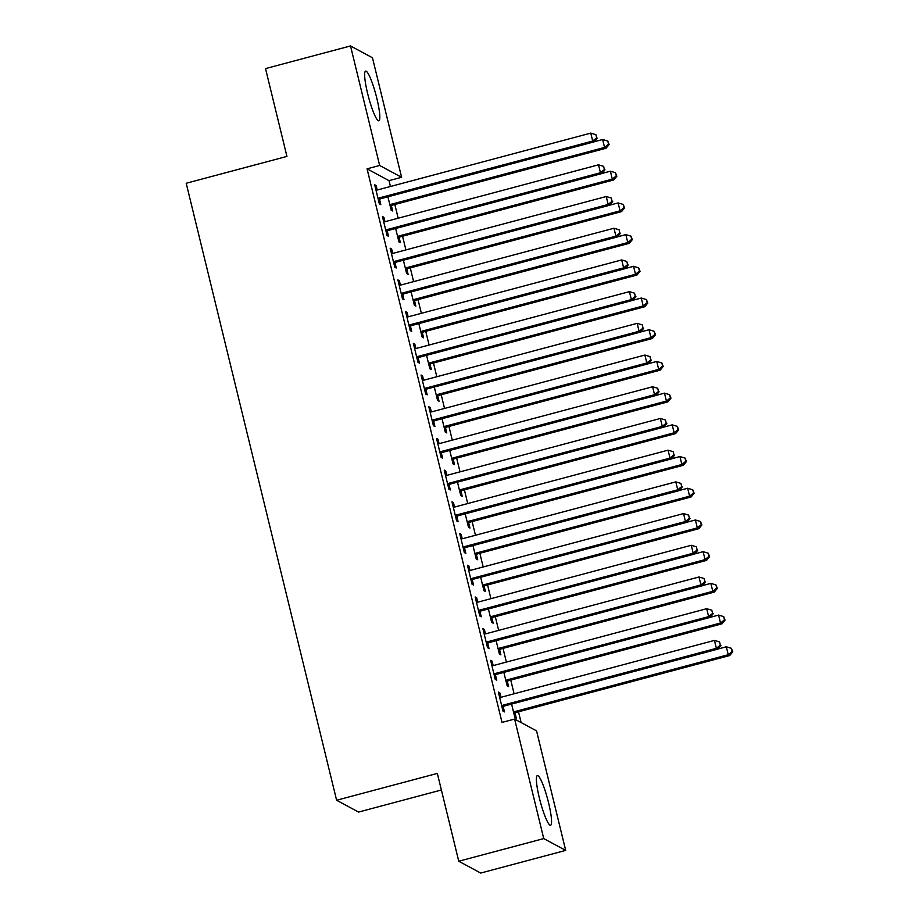 <?xml version="1.0" encoding="UTF-8"?>
<svg xmlns="http://www.w3.org/2000/svg" width="919" height="919" viewBox="0 0 919 919"><rect width="100%" height="100%" fill="white"/><g stroke="black" fill="none" stroke-linecap="round" stroke-linejoin="round"><path stroke-width="1.38" d="M539.35 797.933A25.698 3.871 -104.9 0 1 537.351 775.59A25.698 3.871 -104.9 0 1 548.597 802.919A25.698 3.871 -104.9 0 1 550.596 825.262A25.698 3.871 -104.9 0 1 539.35 797.933M367.611 93.439A25.698 3.871 -104.9 0 1 365.613 71.096A25.698 3.871 -104.9 0 1 376.859 98.425A25.698 3.871 -104.9 0 1 378.858 120.768A25.698 3.871 -104.9 0 1 367.611 93.439M521.119 722.564L518.5 711.8M514.1 693.788L510.769 680.094M506.38 662.082L503.038 648.389M498.649 630.377L495.307 616.683M490.918 598.671L487.575 584.978M483.187 566.966L479.856 553.272M475.456 535.26L472.125 521.567M467.725 503.555L464.394 489.861M460.005 471.849L456.663 458.156M452.274 440.144L448.931 426.45M444.543 408.438L441.2 394.745M436.812 376.733L433.481 363.039M429.081 345.027L425.75 331.334M421.361 313.322L418.019 299.628M413.63 281.616L410.288 267.923M405.899 249.911L402.556 236.217M398.168 218.205L394.837 204.512M390.437 186.5L389.013 180.652L401.603 177.298L379.65 165.477L350.518 45.95L372.471 57.771L401.603 177.298M536.558 730.881L565.69 850.408L543.738 838.587L514.606 719.06L536.558 730.881M543.738 838.587L458.753 861.229L480.706 873.05L565.69 850.408M441.384 789.995L358.571 812.063L336.607 800.242L186.201 183.26L286.935 156.414L265.522 68.592L350.518 45.95M507.357 681.438L508.609 686.573L507.127 685.781L503.865 672.386M490.895 661.485L492.102 661.163L490.62 660.37L495.261 679.394L496.742 680.186L495.49 675.051M492.102 661.163L493.181 665.563M491.906 618.027L493.147 623.162L491.665 622.37L488.403 608.975M475.433 598.074L476.651 597.752L475.169 596.959L479.798 615.983L481.28 616.775L480.028 611.64M476.651 597.752L477.719 602.152M476.444 554.616L477.696 559.751L476.214 558.959L472.94 545.564M459.982 534.663L461.189 534.341L459.707 533.548L464.348 552.572L465.83 553.364L464.577 548.229M461.189 534.341L462.257 538.741M460.982 491.205L462.234 496.34L460.752 495.548L457.49 482.153M444.52 471.252L445.726 470.93L444.245 470.137L448.886 489.161L450.367 489.953L449.115 484.818M445.726 470.93L446.806 475.33M445.531 427.794L446.783 432.929L445.29 432.137L442.028 418.742M429.058 407.841L430.276 407.519L428.794 406.726L433.423 425.75L434.905 426.542L433.665 421.407M430.276 407.519L431.344 411.919M430.069 364.383L431.321 369.518L429.839 368.726L426.577 355.331M413.607 344.43L414.814 344.108L413.332 343.315L417.973 362.339L419.455 363.131L418.202 357.996M414.814 344.108L415.893 348.508M414.607 300.972L415.859 306.107L414.377 305.315L411.115 291.92M398.145 281.019L399.363 280.697L397.87 279.904L402.511 298.928L403.992 299.72L402.74 294.585M399.363 280.697L400.431 285.097M399.156 237.561L400.408 242.696L398.926 241.904L395.652 228.509M382.695 217.608L383.901 217.286L382.419 216.493L387.048 235.517L388.542 236.309L387.29 231.174M383.901 217.286L384.969 221.686M389.013 180.652L367.06 168.832L502.015 722.414L514.606 719.06M374.963 185.902L376.17 185.581L374.688 184.788L379.329 203.811L380.811 204.604L379.558 199.469M376.17 185.581L377.238 189.98M391.425 205.856L392.677 210.991L391.195 210.198L387.921 196.804M390.414 249.313L391.632 248.992L390.15 248.199L394.779 267.222L396.261 268.015L395.021 262.88M391.632 248.992L392.7 253.391M406.887 269.267L408.128 274.402L406.646 273.609L403.384 260.215M405.876 312.724L407.083 312.403L405.601 311.61L410.242 330.633L411.723 331.426L410.471 326.291M407.083 312.403L408.162 316.802M422.338 332.678L423.59 337.813L422.108 337.02L418.846 323.626M421.339 376.135L422.545 375.814L421.063 375.021L425.704 394.044L427.186 394.837L425.934 389.702M422.545 375.814L423.613 380.213M437.8 396.089L439.052 401.224L437.57 400.431L434.296 387.037M436.789 439.546L438.007 439.225L436.514 438.432L441.154 457.455L442.636 458.248L441.384 453.113M438.007 439.225L439.075 443.624M453.251 459.5L454.503 464.635L453.021 463.842L449.759 450.448M452.251 502.957L453.458 502.636L451.976 501.843L456.617 520.866L458.099 521.659L456.846 516.524M453.458 502.636L454.537 507.035M468.713 522.911L469.965 528.046L468.483 527.253L465.221 513.859M467.714 566.368L468.92 566.047L467.438 565.254L472.067 584.277L473.561 585.07L472.309 579.935M468.92 566.047L469.988 570.446M484.175 586.322L485.427 591.457L483.934 590.664L480.671 577.27M483.164 629.779L484.382 629.458L482.889 628.665L487.529 647.688L489.011 648.481L487.759 643.346M484.382 629.458L485.45 633.857M499.626 649.733L500.878 654.868L499.396 654.075L496.134 640.681M498.626 693.19L499.833 692.869L498.351 692.076L502.992 711.099L504.474 711.892L503.221 706.757M499.833 692.869L500.901 697.268M515.088 713.144L516.34 718.279L514.858 717.486L511.596 704.092M367.06 168.832L379.65 165.477M458.753 861.229L437.341 773.407L336.607 800.242M379.604 197.826L381.098 198.619L594.191 141.836L592.709 141.044L379.604 197.826A3.297 3.228 -61.7 0 0 378.49 198.366L378.077 198.676M596.672 137.816L595.891 134.645L596.672 137.816L592.709 141.044L590.779 133.117L377.675 189.9A3.297 3.228 -61.7 0 1 376.445 189.98L375.94 189.911M381.098 198.619A3.297 3.228 -61.7 0 0 379.972 199.159L378.467 200.285M594.191 141.836L597.258 138.137M595.891 134.645L590.779 133.117M390.334 206.672L391.839 205.546A3.297 3.228 118.3 0 1 392.964 205.006L606.058 148.223L604.576 147.431L602.646 139.504L594.283 141.733M389.943 205.063L390.357 204.753A3.297 3.228 118.3 0 1 391.471 204.213L604.576 147.431L608.539 144.203L609.125 144.524L607.769 141.032L608.539 144.203M602.646 139.504L607.769 141.032M609.125 144.524L606.058 148.223M387.336 229.532L388.817 230.324L601.922 173.542L600.44 172.749L387.336 229.532A3.297 3.228 -61.7 0 0 386.221 230.072L385.808 230.382M604.403 169.521L603.622 166.35L604.403 169.521L600.44 172.749L598.51 164.823L385.406 221.605A3.297 3.228 -61.7 0 1 384.176 221.686L383.671 221.617M388.817 230.324A3.297 3.228 -61.7 0 0 387.703 230.864L386.198 231.99M601.922 173.542L604.989 169.843M603.622 166.35L598.51 164.823M395.067 261.237L396.548 262.03L609.653 205.247L608.171 204.455L395.067 261.237A3.297 3.228 -61.7 0 0 393.952 261.777L393.527 262.087M612.123 201.227L611.353 198.056L612.123 201.227L608.171 204.455L606.241 196.528L393.137 253.311A3.297 3.228 -61.7 0 1 391.908 253.391L391.391 253.322M396.548 262.03A3.297 3.228 -61.7 0 0 395.434 262.57L393.929 263.696M609.653 205.247L612.72 201.548M611.353 198.056L606.241 196.528M398.065 238.377L399.57 237.251A3.297 3.228 118.3 0 1 400.684 236.711L613.789 179.929L612.307 179.136L610.377 171.21L602.014 173.438M397.674 236.769L398.088 236.459A3.297 3.228 118.3 0 1 399.202 235.919L612.307 179.136L616.27 175.908L616.856 176.23L615.489 172.738L616.27 175.908M610.377 171.21L615.489 172.738M616.856 176.23L613.789 179.929M405.796 270.083L407.301 268.957A3.297 3.228 118.3 0 1 408.415 268.417L621.52 211.634L620.038 210.842L618.108 202.915L609.745 205.144M405.394 268.474L405.819 268.164A3.297 3.228 118.3 0 1 406.933 267.624L620.038 210.842L623.99 207.614L624.587 207.935L623.22 204.443L623.99 207.614M618.108 202.915L623.22 204.443M624.587 207.935L621.52 211.634M402.798 292.943L404.28 293.735L617.384 236.953L615.902 236.16L402.798 292.943A3.297 3.228 -61.7 0 0 401.672 293.483L401.258 293.793M619.854 232.932L619.084 229.761L619.854 232.932L615.902 236.16L613.972 228.234L400.868 285.016A3.297 3.228 -61.7 0 1 399.627 285.097L399.122 285.028M404.28 293.735A3.297 3.228 -61.7 0 0 403.165 294.275L401.649 295.401M617.384 236.953L620.451 233.254M619.084 229.761L613.972 228.234M410.529 324.648L412.011 325.441L625.115 268.658L623.633 267.866L410.529 324.648A3.297 3.228 -61.7 0 0 409.403 325.188L408.989 325.498M627.585 264.638L626.815 261.467L627.585 264.638L623.633 267.866L621.692 259.939L408.587 316.722A3.297 3.228 -61.7 0 1 407.358 316.802L406.853 316.733M412.011 325.441A3.297 3.228 -61.7 0 0 410.885 325.981L409.38 327.107M625.115 268.658L628.182 264.959M626.815 261.467L621.692 259.939M413.516 301.788L415.032 300.662A3.297 3.228 118.3 0 1 416.146 300.122L629.251 243.34L627.769 242.547L625.839 234.621L617.476 236.849M413.125 300.18L413.539 299.87A3.297 3.228 118.3 0 1 414.664 299.33L627.769 242.547L631.721 239.319L632.318 239.641L630.951 236.149L631.721 239.319M625.839 234.621L630.951 236.149M632.318 239.641L629.251 243.34M421.247 333.494L422.751 332.368A3.297 3.228 118.3 0 1 423.877 331.828L636.982 275.045L635.5 274.253L633.559 266.326L625.207 268.555M420.856 331.885L421.27 331.575A3.297 3.228 118.3 0 1 422.395 331.035L635.5 274.253L639.452 271.025L640.049 271.346L638.682 267.854L639.452 271.025M633.559 266.326L638.682 267.854M640.049 271.346L636.982 275.045M418.248 356.354L419.742 357.146L632.835 300.364L631.353 299.571L418.248 356.354A3.297 3.228 -61.7 0 0 417.134 356.894L416.721 357.204M635.316 296.343L634.547 293.172L635.316 296.343L631.353 299.571L629.423 291.645L416.318 348.427A3.297 3.228 -61.7 0 1 415.089 348.508L414.584 348.439M419.742 357.146A3.297 3.228 -61.7 0 0 418.616 357.686L417.111 358.812M632.835 300.364L635.914 296.665M634.547 293.172L629.423 291.645M428.978 365.199L430.483 364.073A3.297 3.228 118.3 0 1 431.608 363.533L644.713 306.751L643.22 305.958L641.29 298.032L632.927 300.26M428.587 363.591L429.001 363.281A3.297 3.228 118.3 0 1 430.126 362.741L643.22 305.958L647.183 302.73L647.78 303.052L646.413 299.56L647.183 302.73M641.29 298.032L646.413 299.56M647.78 303.052L644.713 306.751M425.979 388.059L427.461 388.852L640.566 332.069L639.084 331.277L425.979 388.059A3.297 3.228 -61.7 0 0 424.865 388.599L424.452 388.909M643.047 328.049L642.266 324.878L643.047 328.049L639.084 331.277L637.154 323.35L424.05 380.133A3.297 3.228 -61.7 0 1 422.82 380.213L422.315 380.144M427.461 388.852A3.297 3.228 -61.7 0 0 426.347 389.392L424.842 390.518M640.566 332.069L643.633 328.37M642.266 324.878L637.154 323.35M436.709 396.905L438.214 395.779A3.297 3.228 118.3 0 1 439.328 395.239L652.433 338.456L650.951 337.664L649.021 329.737L640.658 331.966M436.318 395.296L436.732 394.986A3.297 3.228 118.3 0 1 437.846 394.446L650.951 337.664L654.914 334.436L655.5 334.757L654.133 331.265L654.914 334.436M649.021 329.737L654.133 331.265M655.5 334.757L652.433 338.456M433.711 419.765L435.192 420.557L648.297 363.775L646.815 362.982L433.711 419.765A3.297 3.228 -61.7 0 0 432.596 420.305L432.171 420.615M650.767 359.754L649.997 356.583L650.767 359.754L646.815 362.982L644.885 355.056L431.781 411.838A3.297 3.228 -61.7 0 1 430.551 411.919L430.046 411.85M435.192 420.557A3.297 3.228 -61.7 0 0 434.078 421.097L432.573 422.223M648.297 363.775L651.364 360.076M649.997 356.583L644.885 355.056M441.442 451.47L442.924 452.263L656.028 395.48L654.546 394.688L441.442 451.47A3.297 3.228 -61.7 0 0 440.316 452.01L439.902 452.32M658.498 391.46L657.728 388.289L658.498 391.46L654.546 394.688L652.616 386.761L439.512 443.544A3.297 3.228 -61.7 0 1 438.283 443.624L437.766 443.555M442.924 452.263A3.297 3.228 -61.7 0 0 441.809 452.803L440.293 453.929M656.028 395.48L659.095 391.781M657.728 388.289L652.616 386.761M449.173 483.176L450.655 483.968L663.759 427.186L662.277 426.393L449.173 483.176A3.297 3.228 -61.7 0 0 448.047 483.716L447.633 484.026M666.229 423.165L665.459 419.994L666.229 423.165L662.277 426.393L660.336 418.467L447.243 475.249A3.297 3.228 -61.7 0 1 446.002 475.33L445.497 475.261M450.655 483.968A3.297 3.228 -61.7 0 0 449.529 484.508L448.024 485.634M663.759 427.186L666.826 423.487M665.459 419.994L660.336 418.467M456.904 514.881L458.386 515.674L671.49 458.891L669.997 458.099L456.904 514.881A3.297 3.228 -61.7 0 0 455.778 515.421L455.364 515.731M673.96 454.871L673.19 451.7L673.96 454.871L669.997 458.099L668.067 450.172L454.962 506.955A3.297 3.228 -61.7 0 1 453.733 507.035L453.228 506.966M458.386 515.674A3.297 3.228 -61.7 0 0 457.26 516.214L455.755 517.34M671.49 458.891L674.557 455.192M673.19 451.7L668.067 450.172M464.623 546.587L466.117 547.379L679.21 490.597L677.728 489.804L464.623 546.587A3.297 3.228 -61.7 0 0 463.509 547.127L463.096 547.437M681.691 486.576L680.91 483.405L681.691 486.576L677.728 489.804L675.798 481.878L462.694 538.66A3.297 3.228 -61.7 0 1 461.464 538.741L460.959 538.672M466.117 547.379A3.297 3.228 -61.7 0 0 464.991 547.919L463.486 549.045M679.21 490.597L682.277 486.898M680.91 483.405L675.798 481.878M472.355 578.292L473.836 579.085L686.941 522.302L685.459 521.51L472.355 578.292A3.297 3.228 -61.7 0 0 471.24 578.832L470.827 579.142M689.422 518.282L688.641 515.111L689.422 518.282L685.459 521.51L683.529 513.583L470.425 570.366A3.297 3.228 -61.7 0 1 469.195 570.446L468.69 570.377M473.836 579.085A3.297 3.228 -61.7 0 0 472.722 579.625L471.217 580.751M686.941 522.302L690.008 518.603M688.641 515.111L683.529 513.583M480.086 609.998L481.567 610.79L694.672 554.008L693.19 553.215L480.086 609.998A3.297 3.228 -61.7 0 0 478.971 610.538L478.546 610.848M697.142 549.987L696.372 546.816L697.142 549.987L693.19 553.215L691.26 545.289L478.156 602.071A3.297 3.228 -61.7 0 1 476.927 602.152L476.41 602.083M481.567 610.79A3.297 3.228 -61.7 0 0 480.453 611.33L478.948 612.456M694.672 554.008L697.739 550.309M696.372 546.816L691.26 545.289M487.817 641.703L489.299 642.496L702.403 585.713L700.921 584.921L487.817 641.703A3.297 3.228 -61.7 0 0 486.691 642.243L486.277 642.553M704.873 581.693L704.103 578.522L704.873 581.693L700.921 584.921L698.991 576.994L485.887 633.777A3.297 3.228 -61.7 0 1 484.646 633.857L484.141 633.788M489.299 642.496A3.297 3.228 -61.7 0 0 488.184 643.036L486.668 644.162M702.403 585.713L705.47 582.014M704.103 578.522L698.991 576.994M495.548 673.409L497.03 674.201L710.134 617.419L708.652 616.626L495.548 673.409A3.297 3.228 -61.7 0 0 494.422 673.949L494.008 674.259M712.604 613.398L711.834 610.227L712.604 613.398L708.652 616.626L706.711 608.7L493.606 665.482A3.297 3.228 -61.7 0 1 492.377 665.563L491.872 665.494M497.03 674.201A3.297 3.228 -61.7 0 0 495.904 674.741L494.399 675.867M710.134 617.419L713.201 613.72M711.834 610.227L706.711 608.7M444.44 428.61L445.945 427.484A3.297 3.228 118.3 0 1 447.059 426.944L660.164 370.162L658.682 369.369L656.752 361.443L648.389 363.671M444.038 427.002L444.463 426.692A3.297 3.228 118.3 0 1 445.577 426.152L658.682 369.369L662.645 366.141L663.231 366.463L661.864 362.971L662.645 366.141M656.752 361.443L661.864 362.971M663.231 366.463L660.164 370.162M452.171 460.316L453.676 459.19A3.297 3.228 118.3 0 1 454.79 458.65L667.895 401.867L666.413 401.075L664.483 393.148L656.12 395.377M451.769 458.707L452.194 458.397A3.297 3.228 118.3 0 1 453.308 457.857L666.413 401.075L670.365 397.847L670.962 398.168L669.595 394.676L670.365 397.847M664.483 393.148L669.595 394.676M670.962 398.168L667.895 401.867M459.891 492.021L461.395 490.895A3.297 3.228 118.3 0 1 462.521 490.355L675.626 433.573L674.144 432.78L672.203 424.854L663.851 427.082M459.5 490.413L459.914 490.103A3.297 3.228 118.3 0 1 461.039 489.563L674.144 432.78L678.096 429.552L678.693 429.874L677.326 426.382L678.096 429.552M672.203 424.854L677.326 426.382M678.693 429.874L675.626 433.573M467.622 523.727L469.127 522.601A3.297 3.228 118.3 0 1 470.252 522.061L683.357 465.278L681.864 464.486L679.934 456.559L671.571 458.788M467.231 522.118L467.645 521.808A3.297 3.228 118.3 0 1 468.77 521.268L681.864 464.486L685.827 461.258L686.424 461.579L685.057 458.087L685.827 461.258M679.934 456.559L685.057 458.087M686.424 461.579L683.357 465.278M475.353 555.432L476.858 554.306A3.297 3.228 118.3 0 1 477.983 553.766L691.077 496.984L689.595 496.191L687.665 488.265L679.302 490.493M474.962 553.824L475.376 553.514A3.297 3.228 118.3 0 1 476.49 552.974L689.595 496.191L693.558 492.963L694.144 493.285L692.788 489.793L693.558 492.963M687.665 488.265L692.788 489.793M694.144 493.285L691.077 496.984M483.084 587.138L484.589 586.012A3.297 3.228 118.3 0 1 485.703 585.472L698.808 528.689L697.326 527.897L695.396 519.97L687.033 522.199M482.693 585.529L483.107 585.219A3.297 3.228 118.3 0 1 484.221 584.679L697.326 527.897L701.289 524.669L701.875 524.99L700.508 521.498L701.289 524.669M695.396 519.97L700.508 521.498M701.875 524.99L698.808 528.689M490.815 618.843L492.32 617.717A3.297 3.228 118.3 0 1 493.434 617.177L706.539 560.395L705.057 559.602L703.127 551.676L694.764 553.904M490.413 617.235L490.838 616.925A3.297 3.228 118.3 0 1 491.952 616.385L705.057 559.602L709.009 556.374L709.606 556.696L708.239 553.204L709.009 556.374M703.127 551.676L708.239 553.204M709.606 556.696L706.539 560.395M498.535 650.549L500.051 649.423A3.297 3.228 118.3 0 1 501.165 648.883L714.27 592.1L712.788 591.308L710.858 583.381L702.495 585.61M498.144 648.94L498.557 648.63A3.297 3.228 118.3 0 1 499.683 648.09L712.788 591.308L716.74 588.08L717.337 588.401L715.97 584.909L716.74 588.08M710.858 583.381L715.97 584.909M717.337 588.401L714.27 592.1M506.266 682.254L507.77 681.128A3.297 3.228 118.3 0 1 508.896 680.588L722.001 623.817L720.519 623.013L718.578 615.087L710.226 617.315M505.875 680.646L506.289 680.336A3.297 3.228 118.3 0 1 507.414 679.796L720.519 623.013L724.471 619.785L725.068 620.107L723.701 616.615L724.471 619.785M718.578 615.087L723.701 616.615M725.068 620.107L722.001 623.817M503.267 705.114L504.761 705.907L717.854 649.124L716.372 648.332L503.267 705.114A3.297 3.228 -61.7 0 0 502.153 705.654L501.74 705.964M720.335 645.104L719.566 641.933L720.335 645.104L716.372 648.332L714.442 640.405L501.337 697.188A3.297 3.228 -61.7 0 1 500.108 697.268L499.603 697.199M504.761 705.907A3.297 3.228 -61.7 0 0 503.635 706.447L502.13 707.573M717.854 649.124L720.921 645.425M719.566 641.933L714.442 640.405M513.997 713.96L515.502 712.834A3.297 3.228 118.3 0 1 516.627 712.294L729.732 655.523L728.239 654.719L726.309 646.792L717.946 649.021M513.606 712.351L514.02 712.041A3.297 3.228 118.3 0 1 515.134 711.501L728.239 654.719L732.202 651.491L732.799 651.812L731.432 648.32L732.202 651.491M726.309 646.792L731.432 648.32M732.799 651.812L729.732 655.523M378.49 198.366L379.972 199.159M391.839 205.546L390.357 204.753M392.964 205.006L391.471 204.213M386.221 230.072L387.703 230.864M393.952 261.777L395.434 262.57M399.57 237.251L398.088 236.459M400.684 236.711L399.202 235.919M407.301 268.957L405.819 268.164M408.415 268.417L406.933 267.624M401.672 293.483L403.165 294.275M409.403 325.188L410.885 325.981M415.032 300.662L413.539 299.87M416.146 300.122L414.664 299.33M422.751 332.368L421.27 331.575M423.877 331.828L422.395 331.035M417.134 356.894L418.616 357.686M430.483 364.073L429.001 363.281M431.608 363.533L430.126 362.741M424.865 388.599L426.347 389.392M438.214 395.779L436.732 394.986M439.328 395.239L437.846 394.446M432.596 420.305L434.078 421.097M440.316 452.01L441.809 452.803M448.047 483.716L449.529 484.508M455.778 515.421L457.26 516.214M463.509 547.127L464.991 547.919M471.24 578.832L472.722 579.625M478.971 610.538L480.453 611.33M486.691 642.243L488.184 643.036M494.422 673.949L495.904 674.741M445.945 427.484L444.463 426.692M447.059 426.944L445.577 426.152M453.676 459.19L452.194 458.397M454.79 458.65L453.308 457.857M461.395 490.895L459.914 490.103M462.521 490.355L461.039 489.563M469.127 522.601L467.645 521.808M470.252 522.061L468.77 521.268M476.858 554.306L475.376 553.514M477.983 553.766L476.49 552.974M484.589 586.012L483.107 585.219M485.703 585.472L484.221 584.679M492.32 617.717L490.838 616.925M493.434 617.177L491.952 616.385M500.051 649.423L498.557 648.63M501.165 648.883L499.683 648.09M507.77 681.128L506.289 680.336M508.896 680.588L507.414 679.796M502.153 705.654L503.635 706.447M515.502 712.834L514.02 712.041M516.627 712.294L515.134 711.501"/></g></svg>
